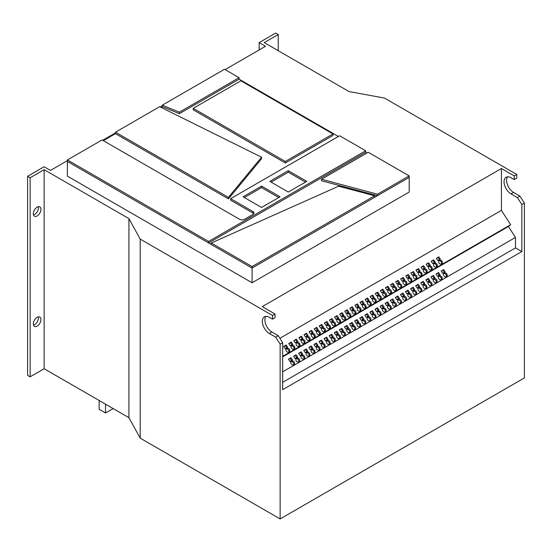 <?xml version="1.0" encoding="UTF-8"?>
<svg xmlns="http://www.w3.org/2000/svg" width="552" height="552" viewBox="0 0 552 552"><rect width="100%" height="100%" fill="white"/><g stroke="black" fill="none" stroke-linecap="round" stroke-linejoin="round"><path stroke-width="0.83" d="M38.247 316.869A5.396 3.119 -60 0 1 38.412 318.049A5.396 3.119 -60 0 1 33.493 325.114M40.958 319.518A5.396 3.119 -60 0 1 38.605 324.955A5.396 3.119 -60 0 1 34.445 326.398A5.396 3.119 -60 0 1 33.327 323.927A5.396 3.119 -60 0 1 35.68 318.497A5.396 3.119 -60 0 1 39.841 317.048A5.396 3.119 -60 0 1 40.958 319.518M38.247 206.689A5.396 3.119 -60 0 1 38.412 207.876A5.396 3.119 -60 0 1 33.493 214.935M40.958 209.346A5.396 3.119 -60 0 1 38.605 214.776A5.396 3.119 -60 0 1 34.445 216.218A5.396 3.119 -60 0 1 33.327 213.748A5.396 3.119 -60 0 1 35.68 208.318A5.396 3.119 -60 0 1 39.841 206.869A5.396 3.119 -60 0 1 40.958 209.346M380.618 299.184A2.16 1.759 51.4 0 0 380.797 299.06A2.16 1.759 51.4 0 0 380.901 296.383A2.16 1.759 51.4 0 0 378.279 295.561A2.16 1.759 51.4 0 0 378.099 295.686A2.16 1.759 51.4 0 0 377.996 298.363A2.16 1.759 51.4 0 0 380.618 299.184M380.328 299.308A2.16 1.759 51.4 0 0 380.004 296.928A2.16 1.759 51.4 0 0 377.754 296.086M375.532 302.116A2.16 1.759 51.4 0 0 375.712 301.999A2.16 1.759 51.4 0 0 375.815 299.322A2.16 1.759 51.4 0 0 373.193 298.501A2.16 1.759 51.4 0 0 373.014 298.625A2.16 1.759 51.4 0 0 372.911 301.302A2.16 1.759 51.4 0 0 375.532 302.116M375.236 302.248A2.16 1.759 51.4 0 0 374.918 299.867A2.16 1.759 51.4 0 0 372.669 299.025M390.795 293.305A2.16 1.759 51.4 0 0 390.975 293.181A2.16 1.759 51.4 0 0 391.078 290.504A2.16 1.759 51.4 0 0 388.456 289.69A2.16 1.759 51.4 0 0 388.277 289.807A2.16 1.759 51.4 0 0 388.173 292.484A2.16 1.759 51.4 0 0 390.795 293.305M390.505 293.436A2.16 1.759 51.4 0 0 390.181 291.056A2.16 1.759 51.4 0 0 387.932 290.214M385.71 296.245A2.16 1.759 51.4 0 0 385.889 296.12A2.16 1.759 51.4 0 0 385.993 293.443A2.16 1.759 51.4 0 0 383.371 292.629A2.16 1.759 51.4 0 0 383.191 292.746A2.16 1.759 51.4 0 0 383.088 295.423A2.16 1.759 51.4 0 0 385.71 296.245M385.413 296.369A2.16 1.759 51.4 0 0 385.096 293.995A2.16 1.759 51.4 0 0 382.846 293.153M360.263 310.935A2.16 1.759 51.4 0 0 360.442 310.81A2.16 1.759 51.4 0 0 360.546 308.133A2.16 1.759 51.4 0 0 357.924 307.319A2.16 1.759 51.4 0 0 357.744 307.436A2.16 1.759 51.4 0 0 357.641 310.114A2.16 1.759 51.4 0 0 360.263 310.935M359.973 311.059A2.16 1.759 51.4 0 0 359.649 308.685A2.16 1.759 51.4 0 0 357.399 307.843M355.177 313.874A2.16 1.759 51.4 0 0 355.35 313.75A2.16 1.759 51.4 0 0 355.46 311.073A2.16 1.759 51.4 0 0 352.838 310.252A2.16 1.759 51.4 0 0 352.659 310.376A2.16 1.759 51.4 0 0 352.555 313.053A2.16 1.759 51.4 0 0 355.177 313.874M354.881 313.998A2.16 1.759 51.4 0 0 354.556 311.618A2.16 1.759 51.4 0 0 352.307 310.776M370.44 305.056A2.16 1.759 51.4 0 0 370.62 304.939A2.16 1.759 51.4 0 0 370.723 302.261A2.16 1.759 51.4 0 0 368.101 301.44A2.16 1.759 51.4 0 0 367.922 301.565A2.16 1.759 51.4 0 0 367.818 304.242A2.16 1.759 51.4 0 0 370.44 305.056M370.151 305.187A2.16 1.759 51.4 0 0 369.826 302.806A2.16 1.759 51.4 0 0 367.577 301.965M365.355 307.995A2.16 1.759 51.4 0 0 365.527 307.871A2.16 1.759 51.4 0 0 365.638 305.194A2.16 1.759 51.4 0 0 363.016 304.38A2.16 1.759 51.4 0 0 362.837 304.497A2.16 1.759 51.4 0 0 362.733 307.174A2.16 1.759 51.4 0 0 365.355 307.995M365.058 308.126A2.16 1.759 51.4 0 0 364.741 305.746A2.16 1.759 51.4 0 0 362.491 304.904M421.328 275.676A2.16 1.759 51.4 0 0 421.507 275.558A2.16 1.759 51.4 0 0 421.611 272.881A2.16 1.759 51.4 0 0 418.989 272.06A2.16 1.759 51.4 0 0 418.816 272.184A2.16 1.759 51.4 0 0 418.706 274.861A2.16 1.759 51.4 0 0 421.328 275.676M421.038 275.807A2.16 1.759 51.4 0 0 420.714 273.426A2.16 1.759 51.4 0 0 418.464 272.584M416.242 278.615A2.16 1.759 51.4 0 0 416.422 278.491A2.16 1.759 51.4 0 0 416.525 275.814A2.16 1.759 51.4 0 0 413.903 275A2.16 1.759 51.4 0 0 413.724 275.117A2.16 1.759 51.4 0 0 413.62 277.794A2.16 1.759 51.4 0 0 416.242 278.615M415.953 278.746A2.16 1.759 51.4 0 0 415.628 276.366A2.16 1.759 51.4 0 0 413.379 275.524M431.505 269.804A2.16 1.759 51.4 0 0 431.685 269.68A2.16 1.759 51.4 0 0 431.788 267.002A2.16 1.759 51.4 0 0 429.166 266.181A2.16 1.759 51.4 0 0 428.994 266.305A2.16 1.759 51.4 0 0 428.883 268.983A2.16 1.759 51.4 0 0 431.505 269.804M431.216 269.928A2.16 1.759 51.4 0 0 430.891 267.547A2.16 1.759 51.4 0 0 428.642 266.706M426.42 272.736A2.16 1.759 51.4 0 0 426.599 272.619A2.16 1.759 51.4 0 0 426.703 269.942A2.16 1.759 51.4 0 0 424.081 269.121A2.16 1.759 51.4 0 0 423.901 269.245A2.16 1.759 51.4 0 0 423.798 271.922A2.16 1.759 51.4 0 0 426.42 272.736M426.13 272.867A2.16 1.759 51.4 0 0 425.806 270.487A2.16 1.759 51.4 0 0 423.556 269.645M400.973 287.426A2.16 1.759 51.4 0 0 401.152 287.309A2.16 1.759 51.4 0 0 401.256 284.632A2.16 1.759 51.4 0 0 398.634 283.811A2.16 1.759 51.4 0 0 398.461 283.935A2.16 1.759 51.4 0 0 398.351 286.612A2.16 1.759 51.4 0 0 400.973 287.426M400.683 287.558A2.16 1.759 51.4 0 0 400.359 285.177A2.16 1.759 51.4 0 0 398.109 284.335M395.887 290.366A2.16 1.759 51.4 0 0 396.067 290.248A2.16 1.759 51.4 0 0 396.17 287.571A2.16 1.759 51.4 0 0 393.548 286.75A2.16 1.759 51.4 0 0 393.369 286.874A2.16 1.759 51.4 0 0 393.265 289.552A2.16 1.759 51.4 0 0 395.887 290.366M395.591 290.497A2.16 1.759 51.4 0 0 395.273 288.116A2.16 1.759 51.4 0 0 393.024 287.275M411.15 281.554A2.16 1.759 51.4 0 0 411.33 281.43A2.16 1.759 51.4 0 0 411.433 278.753A2.16 1.759 51.4 0 0 408.811 277.939A2.16 1.759 51.4 0 0 408.639 278.056A2.16 1.759 51.4 0 0 408.528 280.733A2.16 1.759 51.4 0 0 411.15 281.554M410.861 281.679A2.16 1.759 51.4 0 0 410.536 279.305A2.16 1.759 51.4 0 0 408.287 278.463M406.065 284.494A2.16 1.759 51.4 0 0 406.244 284.37A2.16 1.759 51.4 0 0 406.348 281.692A2.16 1.759 51.4 0 0 403.726 280.871A2.16 1.759 51.4 0 0 403.546 280.996A2.16 1.759 51.4 0 0 403.443 283.673A2.16 1.759 51.4 0 0 406.065 284.494M405.768 284.618A2.16 1.759 51.4 0 0 405.451 282.238A2.16 1.759 51.4 0 0 403.202 281.396M299.198 346.187A2.16 1.759 51.4 0 0 299.377 346.07A2.16 1.759 51.4 0 0 299.481 343.392A2.16 1.759 51.4 0 0 296.859 342.571A2.16 1.759 51.4 0 0 296.679 342.695A2.16 1.759 51.4 0 0 296.576 345.373A2.16 1.759 51.4 0 0 299.198 346.187M298.908 346.318A2.16 1.759 51.4 0 0 298.584 343.937A2.16 1.759 51.4 0 0 296.334 343.096M294.106 349.126A2.16 1.759 51.4 0 0 294.285 349.009A2.16 1.759 51.4 0 0 294.388 346.332A2.16 1.759 51.4 0 0 291.767 345.511A2.16 1.759 51.4 0 0 291.594 345.635A2.16 1.759 51.4 0 0 291.49 348.312A2.16 1.759 51.4 0 0 294.106 349.126M293.816 349.257A2.16 1.759 51.4 0 0 293.491 346.877A2.16 1.759 51.4 0 0 291.242 346.035M309.375 340.315A2.16 1.759 51.4 0 0 309.555 340.191A2.16 1.759 51.4 0 0 309.658 337.513A2.16 1.759 51.4 0 0 307.036 336.699A2.16 1.759 51.4 0 0 306.857 336.817A2.16 1.759 51.4 0 0 306.753 339.494A2.16 1.759 51.4 0 0 309.375 340.315M309.085 340.439A2.16 1.759 51.4 0 0 308.761 338.065A2.16 1.759 51.4 0 0 306.512 337.224M304.283 343.254A2.16 1.759 51.4 0 0 304.462 343.13A2.16 1.759 51.4 0 0 304.566 340.453A2.16 1.759 51.4 0 0 301.951 339.632A2.16 1.759 51.4 0 0 301.772 339.756A2.16 1.759 51.4 0 0 301.668 342.433A2.16 1.759 51.4 0 0 304.283 343.254M303.993 343.378A2.16 1.759 51.4 0 0 303.669 340.998A2.16 1.759 51.4 0 0 301.42 340.163M289.02 352.066A2.16 1.759 51.4 0 0 289.2 351.941A2.16 1.759 51.4 0 0 289.303 349.264A2.16 1.759 51.4 0 0 286.681 348.45A2.16 1.759 51.4 0 0 286.502 348.567A2.16 1.759 51.4 0 0 286.398 351.251A2.16 1.759 51.4 0 0 289.02 352.066M288.73 352.197A2.16 1.759 51.4 0 0 288.406 349.816A2.16 1.759 51.4 0 0 286.157 348.974M339.908 322.685A2.16 1.759 51.4 0 0 340.087 322.561A2.16 1.759 51.4 0 0 340.191 319.884A2.16 1.759 51.4 0 0 337.569 319.07A2.16 1.759 51.4 0 0 337.389 319.187A2.16 1.759 51.4 0 0 337.286 321.871A2.16 1.759 51.4 0 0 339.908 322.685M339.618 322.817A2.16 1.759 51.4 0 0 339.294 320.436A2.16 1.759 51.4 0 0 337.044 319.594M334.822 325.625A2.16 1.759 51.4 0 0 334.995 325.501A2.16 1.759 51.4 0 0 335.105 322.823A2.16 1.759 51.4 0 0 332.483 322.009A2.16 1.759 51.4 0 0 332.304 322.126A2.16 1.759 51.4 0 0 332.2 324.804A2.16 1.759 51.4 0 0 334.822 325.625M334.526 325.749A2.16 1.759 51.4 0 0 334.202 323.375A2.16 1.759 51.4 0 0 331.952 322.534M350.085 316.807A2.16 1.759 51.4 0 0 350.265 316.689A2.16 1.759 51.4 0 0 350.368 314.012A2.16 1.759 51.4 0 0 347.746 313.191A2.16 1.759 51.4 0 0 347.567 313.315A2.16 1.759 51.4 0 0 347.463 315.992A2.16 1.759 51.4 0 0 350.085 316.807M349.795 316.938A2.16 1.759 51.4 0 0 349.471 314.557A2.16 1.759 51.4 0 0 347.222 313.715M345 319.746A2.16 1.759 51.4 0 0 345.172 319.629A2.16 1.759 51.4 0 0 345.283 316.952A2.16 1.759 51.4 0 0 342.661 316.13A2.16 1.759 51.4 0 0 342.481 316.255A2.16 1.759 51.4 0 0 342.378 318.932A2.16 1.759 51.4 0 0 345 319.746M344.703 319.877A2.16 1.759 51.4 0 0 344.379 317.497A2.16 1.759 51.4 0 0 342.13 316.655M319.553 334.436A2.16 1.759 51.4 0 0 319.732 334.319A2.16 1.759 51.4 0 0 319.836 331.642A2.16 1.759 51.4 0 0 317.214 330.82A2.16 1.759 51.4 0 0 317.034 330.945A2.16 1.759 51.4 0 0 316.931 333.622A2.16 1.759 51.4 0 0 319.553 334.436M319.263 334.567A2.16 1.759 51.4 0 0 318.939 332.187A2.16 1.759 51.4 0 0 316.689 331.345M314.467 337.375A2.16 1.759 51.4 0 0 314.64 337.251A2.16 1.759 51.4 0 0 314.743 334.574A2.16 1.759 51.4 0 0 312.128 333.76A2.16 1.759 51.4 0 0 311.949 333.877A2.16 1.759 51.4 0 0 311.845 336.561A2.16 1.759 51.4 0 0 314.467 337.375M314.171 337.507A2.16 1.759 51.4 0 0 313.846 335.126A2.16 1.759 51.4 0 0 311.597 334.284M329.73 328.564A2.16 1.759 51.4 0 0 329.91 328.44A2.16 1.759 51.4 0 0 330.013 325.763A2.16 1.759 51.4 0 0 327.391 324.942A2.16 1.759 51.4 0 0 327.212 325.066A2.16 1.759 51.4 0 0 327.108 327.743A2.16 1.759 51.4 0 0 329.73 328.564M329.44 328.688A2.16 1.759 51.4 0 0 329.116 326.308A2.16 1.759 51.4 0 0 326.867 325.473M324.645 331.497A2.16 1.759 51.4 0 0 324.817 331.379A2.16 1.759 51.4 0 0 324.928 328.702A2.16 1.759 51.4 0 0 322.306 327.881A2.16 1.759 51.4 0 0 322.126 328.005A2.16 1.759 51.4 0 0 322.023 330.682A2.16 1.759 51.4 0 0 324.645 331.497M324.348 331.628A2.16 1.759 51.4 0 0 324.024 329.247A2.16 1.759 51.4 0 0 321.775 328.405M436.597 266.864A2.16 1.759 51.4 0 0 436.777 266.74A2.16 1.759 51.4 0 0 436.88 264.063A2.16 1.759 51.4 0 0 434.258 263.249A2.16 1.759 51.4 0 0 434.079 263.366A2.16 1.759 51.4 0 0 433.976 266.043A2.16 1.759 51.4 0 0 436.597 266.864M436.308 266.989A2.16 1.759 51.4 0 0 435.983 264.615A2.16 1.759 51.4 0 0 433.734 263.773M441.414 279.588A2.16 1.759 51.4 0 0 441.593 279.464A2.16 1.759 51.4 0 0 441.697 276.787A2.16 1.759 51.4 0 0 439.075 275.965A2.16 1.759 51.4 0 0 438.895 276.09A2.16 1.759 51.4 0 0 438.792 278.767A2.16 1.759 51.4 0 0 441.414 279.588M441.124 279.712A2.16 1.759 51.4 0 0 440.8 277.332A2.16 1.759 51.4 0 0 438.55 276.49M441.683 263.925A2.16 1.759 51.4 0 0 441.862 263.801A2.16 1.759 51.4 0 0 441.966 261.124A2.16 1.759 51.4 0 0 439.344 260.309A2.16 1.759 51.4 0 0 439.171 260.427A2.16 1.759 51.4 0 0 439.061 263.104A2.16 1.759 51.4 0 0 441.683 263.925M441.393 264.056A2.16 1.759 51.4 0 0 441.069 261.676A2.16 1.759 51.4 0 0 438.819 260.834M446.506 276.649A2.16 1.759 51.4 0 0 446.678 276.524A2.16 1.759 51.4 0 0 446.782 273.847A2.16 1.759 51.4 0 0 444.167 273.033A2.16 1.759 51.4 0 0 443.987 273.15A2.16 1.759 51.4 0 0 443.884 275.827A2.16 1.759 51.4 0 0 446.506 276.649M446.209 276.773A2.16 1.759 51.4 0 0 445.885 274.392A2.16 1.759 51.4 0 0 443.635 273.557M436.321 282.52A2.16 1.759 51.4 0 0 436.501 282.403A2.16 1.759 51.4 0 0 436.604 279.726A2.16 1.759 51.4 0 0 433.982 278.905A2.16 1.759 51.4 0 0 433.81 279.029A2.16 1.759 51.4 0 0 433.706 281.706A2.16 1.759 51.4 0 0 436.321 282.52M436.032 282.652A2.16 1.759 51.4 0 0 435.707 280.271A2.16 1.759 51.4 0 0 433.458 279.429M431.236 285.46A2.16 1.759 51.4 0 0 431.416 285.343A2.16 1.759 51.4 0 0 431.519 282.658A2.16 1.759 51.4 0 0 428.897 281.844A2.16 1.759 51.4 0 0 428.718 281.968A2.16 1.759 51.4 0 0 428.614 284.646A2.16 1.759 51.4 0 0 431.236 285.46M430.946 285.591A2.16 1.759 51.4 0 0 430.622 283.21A2.16 1.759 51.4 0 0 428.373 282.369M426.144 288.399A2.16 1.759 51.4 0 0 426.323 288.275A2.16 1.759 51.4 0 0 426.427 285.598A2.16 1.759 51.4 0 0 423.805 284.784A2.16 1.759 51.4 0 0 423.632 284.901A2.16 1.759 51.4 0 0 423.529 287.578A2.16 1.759 51.4 0 0 426.144 288.399M425.854 288.53A2.16 1.759 51.4 0 0 425.53 286.15A2.16 1.759 51.4 0 0 423.281 285.308M421.059 291.339A2.16 1.759 51.4 0 0 421.238 291.214A2.16 1.759 51.4 0 0 421.342 288.537A2.16 1.759 51.4 0 0 418.72 287.723A2.16 1.759 51.4 0 0 418.54 287.84A2.16 1.759 51.4 0 0 418.437 290.518A2.16 1.759 51.4 0 0 421.059 291.339M420.769 291.463A2.16 1.759 51.4 0 0 420.445 289.082A2.16 1.759 51.4 0 0 418.195 288.248M415.966 294.278A2.16 1.759 51.4 0 0 416.146 294.154A2.16 1.759 51.4 0 0 416.249 291.477A2.16 1.759 51.4 0 0 413.627 290.656A2.16 1.759 51.4 0 0 413.455 290.78A2.16 1.759 51.4 0 0 413.344 293.457A2.16 1.759 51.4 0 0 415.966 294.278M415.677 294.402A2.16 1.759 51.4 0 0 415.352 292.022A2.16 1.759 51.4 0 0 413.103 291.18M410.881 297.211A2.16 1.759 51.4 0 0 411.061 297.093A2.16 1.759 51.4 0 0 411.164 294.416A2.16 1.759 51.4 0 0 408.542 293.595A2.16 1.759 51.4 0 0 408.363 293.719A2.16 1.759 51.4 0 0 408.259 296.396A2.16 1.759 51.4 0 0 410.881 297.211M410.591 297.342A2.16 1.759 51.4 0 0 410.267 294.961A2.16 1.759 51.4 0 0 408.018 294.119M405.789 300.15A2.16 1.759 51.4 0 0 405.968 300.033A2.16 1.759 51.4 0 0 406.072 297.349A2.16 1.759 51.4 0 0 403.45 296.534A2.16 1.759 51.4 0 0 403.277 296.659A2.16 1.759 51.4 0 0 403.167 299.336A2.16 1.759 51.4 0 0 405.789 300.15M405.499 300.281A2.16 1.759 51.4 0 0 405.175 297.901A2.16 1.759 51.4 0 0 402.925 297.059M400.704 303.089A2.16 1.759 51.4 0 0 400.883 302.965A2.16 1.759 51.4 0 0 400.987 300.288A2.16 1.759 51.4 0 0 398.365 299.474A2.16 1.759 51.4 0 0 398.185 299.591A2.16 1.759 51.4 0 0 398.082 302.268A2.16 1.759 51.4 0 0 400.704 303.089M400.414 303.22A2.16 1.759 51.4 0 0 400.09 300.84A2.16 1.759 51.4 0 0 397.84 299.998M395.611 306.029A2.16 1.759 51.4 0 0 395.791 305.905A2.16 1.759 51.4 0 0 395.894 303.227A2.16 1.759 51.4 0 0 393.272 302.413A2.16 1.759 51.4 0 0 393.1 302.53A2.16 1.759 51.4 0 0 392.989 305.208A2.16 1.759 51.4 0 0 395.611 306.029M395.322 306.153A2.16 1.759 51.4 0 0 394.997 303.772A2.16 1.759 51.4 0 0 392.748 302.938M390.526 308.968A2.16 1.759 51.4 0 0 390.706 308.844A2.16 1.759 51.4 0 0 390.809 306.167A2.16 1.759 51.4 0 0 388.187 305.346A2.16 1.759 51.4 0 0 388.008 305.47A2.16 1.759 51.4 0 0 387.904 308.147A2.16 1.759 51.4 0 0 390.526 308.968M390.229 309.092A2.16 1.759 51.4 0 0 389.912 306.712A2.16 1.759 51.4 0 0 387.663 305.87M385.434 311.901A2.16 1.759 51.4 0 0 385.613 311.783A2.16 1.759 51.4 0 0 385.717 309.106A2.16 1.759 51.4 0 0 383.095 308.285A2.16 1.759 51.4 0 0 382.922 308.409A2.16 1.759 51.4 0 0 382.812 311.087A2.16 1.759 51.4 0 0 385.434 311.901M385.144 312.032A2.16 1.759 51.4 0 0 384.82 309.651A2.16 1.759 51.4 0 0 382.57 308.809M380.349 314.84A2.16 1.759 51.4 0 0 380.528 314.723A2.16 1.759 51.4 0 0 380.632 312.039A2.16 1.759 51.4 0 0 378.01 311.224A2.16 1.759 51.4 0 0 377.83 311.349A2.16 1.759 51.4 0 0 377.727 314.026A2.16 1.759 51.4 0 0 380.349 314.84M380.052 314.971A2.16 1.759 51.4 0 0 379.735 312.591A2.16 1.759 51.4 0 0 377.485 311.749M375.256 317.779A2.16 1.759 51.4 0 0 375.436 317.655A2.16 1.759 51.4 0 0 375.539 314.978A2.16 1.759 51.4 0 0 372.917 314.164A2.16 1.759 51.4 0 0 372.745 314.281A2.16 1.759 51.4 0 0 372.634 316.958A2.16 1.759 51.4 0 0 375.256 317.779M374.967 317.911A2.16 1.759 51.4 0 0 374.642 315.53A2.16 1.759 51.4 0 0 372.393 314.688M370.171 320.719A2.16 1.759 51.4 0 0 370.351 320.595A2.16 1.759 51.4 0 0 370.454 317.917A2.16 1.759 51.4 0 0 367.832 317.103A2.16 1.759 51.4 0 0 367.653 317.221A2.16 1.759 51.4 0 0 367.549 319.898A2.16 1.759 51.4 0 0 370.171 320.719M369.874 320.843A2.16 1.759 51.4 0 0 369.557 318.463A2.16 1.759 51.4 0 0 367.308 317.628M365.079 323.658A2.16 1.759 51.4 0 0 365.258 323.534A2.16 1.759 51.4 0 0 365.362 320.857A2.16 1.759 51.4 0 0 362.74 320.036A2.16 1.759 51.4 0 0 362.56 320.16A2.16 1.759 51.4 0 0 362.457 322.837A2.16 1.759 51.4 0 0 365.079 323.658M364.789 323.782A2.16 1.759 51.4 0 0 364.465 321.402A2.16 1.759 51.4 0 0 362.216 320.56M359.994 326.591A2.16 1.759 51.4 0 0 360.173 326.473A2.16 1.759 51.4 0 0 360.277 323.796A2.16 1.759 51.4 0 0 357.655 322.975A2.16 1.759 51.4 0 0 357.475 323.099A2.16 1.759 51.4 0 0 357.372 325.777A2.16 1.759 51.4 0 0 359.994 326.591M359.697 326.722A2.16 1.759 51.4 0 0 359.38 324.341A2.16 1.759 51.4 0 0 357.13 323.5M354.901 329.53A2.16 1.759 51.4 0 0 355.081 329.413A2.16 1.759 51.4 0 0 355.184 326.729A2.16 1.759 51.4 0 0 352.562 325.915A2.16 1.759 51.4 0 0 352.383 326.039A2.16 1.759 51.4 0 0 352.279 328.716A2.16 1.759 51.4 0 0 354.901 329.53M354.612 329.661A2.16 1.759 51.4 0 0 354.287 327.281A2.16 1.759 51.4 0 0 352.038 326.439M349.816 332.47A2.16 1.759 51.4 0 0 349.989 332.345A2.16 1.759 51.4 0 0 350.099 329.668A2.16 1.759 51.4 0 0 347.477 328.854A2.16 1.759 51.4 0 0 347.298 328.971A2.16 1.759 51.4 0 0 347.194 331.648A2.16 1.759 51.4 0 0 349.816 332.47M349.519 332.601A2.16 1.759 51.4 0 0 349.202 330.22A2.16 1.759 51.4 0 0 346.953 329.378M344.724 335.409A2.16 1.759 51.4 0 0 344.903 335.285A2.16 1.759 51.4 0 0 345.007 332.608A2.16 1.759 51.4 0 0 342.385 331.793A2.16 1.759 51.4 0 0 342.205 331.911A2.16 1.759 51.4 0 0 342.102 334.588A2.16 1.759 51.4 0 0 344.724 335.409M344.434 335.533A2.16 1.759 51.4 0 0 344.11 333.153A2.16 1.759 51.4 0 0 341.86 332.318M339.639 338.348A2.16 1.759 51.4 0 0 339.811 338.224A2.16 1.759 51.4 0 0 339.922 335.547A2.16 1.759 51.4 0 0 337.3 334.726A2.16 1.759 51.4 0 0 337.12 334.85A2.16 1.759 51.4 0 0 337.017 337.527A2.16 1.759 51.4 0 0 339.639 338.348M339.342 338.473A2.16 1.759 51.4 0 0 339.025 336.092A2.16 1.759 51.4 0 0 336.775 335.25M334.546 341.281A2.16 1.759 51.4 0 0 334.726 341.164A2.16 1.759 51.4 0 0 334.829 338.486A2.16 1.759 51.4 0 0 332.207 337.665A2.16 1.759 51.4 0 0 332.028 337.789A2.16 1.759 51.4 0 0 331.924 340.467A2.16 1.759 51.4 0 0 334.546 341.281M334.257 341.412A2.16 1.759 51.4 0 0 333.932 339.031A2.16 1.759 51.4 0 0 331.683 338.19M329.461 344.22A2.16 1.759 51.4 0 0 329.634 344.103A2.16 1.759 51.4 0 0 329.744 341.426A2.16 1.759 51.4 0 0 327.122 340.605A2.16 1.759 51.4 0 0 326.943 340.729A2.16 1.759 51.4 0 0 326.839 343.406A2.16 1.759 51.4 0 0 329.461 344.22M329.164 344.351A2.16 1.759 51.4 0 0 328.84 341.971A2.16 1.759 51.4 0 0 326.591 341.129M324.369 347.16A2.16 1.759 51.4 0 0 324.548 347.035A2.16 1.759 51.4 0 0 324.652 344.358A2.16 1.759 51.4 0 0 322.03 343.544A2.16 1.759 51.4 0 0 321.85 343.661A2.16 1.759 51.4 0 0 321.747 346.339A2.16 1.759 51.4 0 0 324.369 347.16M324.079 347.291A2.16 1.759 51.4 0 0 323.755 344.91A2.16 1.759 51.4 0 0 321.505 344.068M319.284 350.099A2.16 1.759 51.4 0 0 319.456 349.975A2.16 1.759 51.4 0 0 319.567 347.298A2.16 1.759 51.4 0 0 316.945 346.483A2.16 1.759 51.4 0 0 316.765 346.601A2.16 1.759 51.4 0 0 316.662 349.278A2.16 1.759 51.4 0 0 319.284 350.099M318.987 350.223A2.16 1.759 51.4 0 0 318.663 347.843A2.16 1.759 51.4 0 0 316.413 347.008M314.192 353.038A2.16 1.759 51.4 0 0 314.371 352.914A2.16 1.759 51.4 0 0 314.474 350.237A2.16 1.759 51.4 0 0 311.852 349.416A2.16 1.759 51.4 0 0 311.673 349.54A2.16 1.759 51.4 0 0 311.57 352.217A2.16 1.759 51.4 0 0 314.192 353.038M313.902 353.163A2.16 1.759 51.4 0 0 313.577 350.782A2.16 1.759 51.4 0 0 311.328 349.94M309.106 355.971A2.16 1.759 51.4 0 0 309.279 355.854A2.16 1.759 51.4 0 0 309.389 353.176A2.16 1.759 51.4 0 0 306.767 352.355A2.16 1.759 51.4 0 0 306.588 352.48A2.16 1.759 51.4 0 0 306.484 355.157A2.16 1.759 51.4 0 0 309.106 355.971M308.809 356.102A2.16 1.759 51.4 0 0 308.485 353.722A2.16 1.759 51.4 0 0 306.236 352.88M304.014 358.91A2.16 1.759 51.4 0 0 304.193 358.793A2.16 1.759 51.4 0 0 304.297 356.116A2.16 1.759 51.4 0 0 301.675 355.295A2.16 1.759 51.4 0 0 301.495 355.419A2.16 1.759 51.4 0 0 301.392 358.096A2.16 1.759 51.4 0 0 304.014 358.91M303.724 359.041A2.16 1.759 51.4 0 0 303.4 356.661A2.16 1.759 51.4 0 0 301.15 355.819M298.929 361.85A2.16 1.759 51.4 0 0 299.101 361.726A2.16 1.759 51.4 0 0 299.212 359.048A2.16 1.759 51.4 0 0 296.59 358.234A2.16 1.759 51.4 0 0 296.41 358.351A2.16 1.759 51.4 0 0 296.307 361.029A2.16 1.759 51.4 0 0 298.929 361.85M298.632 361.981A2.16 1.759 51.4 0 0 298.308 359.6A2.16 1.759 51.4 0 0 296.058 358.759M293.837 364.789A2.16 1.759 51.4 0 0 294.016 364.665A2.16 1.759 51.4 0 0 294.119 361.988A2.16 1.759 51.4 0 0 291.497 361.174A2.16 1.759 51.4 0 0 291.318 361.291A2.16 1.759 51.4 0 0 291.214 363.968A2.16 1.759 51.4 0 0 293.837 364.789M293.547 364.913A2.16 1.759 51.4 0 0 293.222 362.533A2.16 1.759 51.4 0 0 290.973 361.698M67.399 160.66L50.501 170.416L44.139 166.738L27.6 176.288L27.6 375.346L30.146 376.816L44.139 368.736L128.933 417.685L140.194 438.143L280.133 518.942L524.4 377.913L524.4 203.101L519.949 196.119L517.403 197.588L521.854 204.571L521.854 251.574L282.679 389.664L282.679 342.654L280.133 344.124L275.683 337.148L269.321 333.477A9.895 5.713 -120 0 1 262.855 324.755A9.895 5.713 -120 0 1 264.373 316.827A9.895 5.713 -120 0 1 269.321 317.317L272.502 319.153L272.502 315.475L275.048 314.012L262.241 306.615L501.416 168.532L501.416 210.395L510.676 224.712L508.426 226.513L515.492 237.436L515.492 247.903L521.854 251.574M285.308 161.474L332.966 133.957L333.015 135.426L285.308 162.971L193.193 109.793L193.241 108.323L285.308 161.474L285.308 162.971M162.322 105.163L179.372 112.166L239.078 77.694L224.492 69.269L162.322 105.163L162.274 106.633L179.372 113.657L239.126 79.164L338.376 136.468M162.274 106.633L160.998 107.371M261.565 157.21L159.652 106.702L115.506 132.19L228.424 197.381L261.565 157.21L261.607 158.672L228.431 198.879L115.465 133.66L103.355 140.65M253.699 213.748A3.602 2.077 0 0 0 252.864 212.989L230.598 200.135L230.646 198.665L339.632 135.744L365.666 150.772L365.707 152.242L208.587 242.956L252.085 268.065L252.085 282.755L409.204 192.048L409.204 177.358L252.085 268.065L252.085 266.575L374.649 195.808L338.631 186.203L211.271 243.004L211.223 244.474M367.004 152.994L365.707 152.242M409.156 175.888L368.253 152.269L321.505 179.255L321.45 180.732L377.471 195.677L377.464 194.187L409.156 175.888L409.204 177.358M514.222 175.922L516.769 174.453L516.769 178.123L514.222 179.593L514.222 175.922L501.416 168.532M516.769 174.453L384.454 98.063L349.023 91.563L264.229 42.607L278.229 34.528L275.683 33.058L259.143 42.607L265.505 46.278L225.092 69.614M162.302 105.867L160.294 107.026M115.485 132.894L102.7 140.277M27.6 176.288L30.146 177.758L44.139 169.678L128.933 218.633L140.194 239.092L272.502 315.475M230.646 198.665L252.885 211.506A3.629 2.098 0 0 1 253.948 213.017A3.629 2.098 0 0 1 252.885 214.473L244.619 219.241A3.629 2.098 0 0 1 239.485 219.241L102.106 139.932L67.42 159.956L67.372 176.116L252.085 282.755M288.468 359.193L289.931 361.457L292.477 359.987L291.014 357.724L288.468 359.193M291.573 360.504L290.2 358.379L291.014 357.724M290.2 358.379L288.558 359.324M293.56 356.254L295.023 358.517L297.569 357.047L296.107 354.784L293.56 356.254M296.665 357.565L295.285 355.44L296.107 354.784M295.285 355.44L293.643 356.385M298.646 353.314L300.109 355.578L302.655 354.108L301.192 351.845L298.646 353.314M301.751 354.632L300.378 352.5L301.192 351.845M300.378 352.5L298.735 353.446M303.738 350.382L305.201 352.638L307.747 351.169L306.284 348.912L303.738 350.382M306.843 351.693L305.463 349.561L306.284 348.912M305.463 349.561L303.821 350.513M308.823 347.443L310.286 349.699L312.832 348.229L311.369 345.973L308.823 347.443M311.928 348.754L310.555 346.621L311.369 345.973M310.555 346.621L308.913 347.574M313.915 344.503L315.378 346.766L317.924 345.297L316.462 343.033L313.915 344.503M317.02 345.814L315.64 343.689L316.462 343.033M315.64 343.689L313.998 344.634M319.008 341.564L320.464 343.827L323.01 342.357L321.547 340.094L319.008 341.564M322.106 342.875L320.733 340.75L321.547 340.094M320.733 340.75L319.09 341.695M324.093 338.624L325.556 340.888L328.102 339.418L326.639 337.155L324.093 338.624M327.198 339.942L325.818 337.81L326.639 337.155M325.818 337.81L324.176 338.755M329.185 335.692L330.641 337.948L333.187 336.478L331.724 334.222L329.185 335.692M332.283 337.003L330.91 334.871L331.724 334.222M330.91 334.871L329.268 335.823M334.27 332.752L335.733 335.009L338.279 333.539L336.817 331.283L334.27 332.752M337.375 334.063L335.995 331.931L336.817 331.283M335.995 331.931L334.353 332.884M339.363 329.813L340.819 332.076L343.365 330.607L341.902 328.343L339.363 329.813M342.461 331.124L341.088 328.999L341.902 328.343M341.088 328.999L339.445 329.944M344.448 326.874L345.911 329.137L348.457 327.667L346.994 325.404L344.448 326.874M347.553 328.185L346.173 326.059L346.994 325.404M346.173 326.059L344.531 327.005M349.54 323.934L350.996 326.197L353.542 324.728L352.079 322.465L349.54 323.934M352.638 325.252L351.265 323.12L352.079 322.465M351.265 323.12L349.623 324.065M354.625 321.002L356.088 323.258L358.634 321.788L357.172 319.532L354.625 321.002M357.731 322.313L356.351 320.181L357.172 319.532M356.351 320.181L354.708 321.133M359.718 318.062L361.18 320.319L363.72 318.849L362.257 316.593L359.718 318.062M362.816 319.373L361.443 317.241L362.257 316.593M361.443 317.241L359.8 318.193M364.803 315.123L366.266 317.386L368.812 315.916L367.349 313.653L364.803 315.123M367.908 316.434L366.528 314.309L367.349 313.653M366.528 314.309L364.893 315.254M369.895 312.184L371.358 314.447L373.897 312.977L372.434 310.714L369.895 312.184M372.993 313.495L371.62 311.369L372.434 310.714M371.62 311.369L369.978 312.315M374.981 309.244L376.443 311.507L378.989 310.038L377.527 307.774L374.981 309.244M378.086 310.562L376.706 308.43L377.527 307.774M376.706 308.43L375.07 309.375M380.073 306.312L381.536 308.568L384.075 307.098L382.612 304.842L380.073 306.312M383.171 307.623L381.798 305.491L382.612 304.842M381.798 305.491L380.156 306.443M385.158 303.372L386.621 305.629L389.167 304.159L387.704 301.903L385.158 303.372M388.263 304.683L386.883 302.551L387.704 301.903M386.883 302.551L385.248 303.503M390.25 300.433L391.713 302.696L394.252 301.226L392.796 298.963L390.25 300.433M393.348 301.744L391.975 299.619L392.796 298.963M391.975 299.619L390.333 300.564M395.336 297.493L396.798 299.757L399.344 298.287L397.882 296.024L395.336 297.493M398.44 298.804L397.067 296.679L397.882 296.024M397.067 296.679L395.425 297.625M400.428 294.554L401.89 296.817L404.43 295.348L402.974 293.084L400.428 294.554M403.533 295.872L402.153 293.74L402.974 293.084M402.153 293.74L400.51 294.685M405.513 291.622L406.976 293.878L409.522 292.408L408.059 290.152L405.513 291.622M408.618 292.933L407.245 290.8L408.059 290.152M407.245 290.8L405.603 291.753M410.605 288.682L412.068 290.938L414.607 289.469L413.151 287.212L410.605 288.682M413.71 289.993L412.33 287.861L413.151 287.212M412.33 287.861L410.688 288.813M415.69 285.743L417.153 287.999L419.699 286.536L418.237 284.273L415.69 285.743M418.796 287.054L417.422 284.929L418.237 284.273M417.422 284.929L415.78 285.874M420.783 282.803L422.245 285.067L424.785 283.597L423.329 281.334L420.783 282.803M423.888 284.114L422.508 281.989L423.329 281.334M422.508 281.989L420.865 282.935M425.868 279.864L427.331 282.127L429.877 280.657L428.414 278.394L425.868 279.864M428.973 281.182L427.6 279.05L428.414 278.394M427.6 279.05L425.958 279.995M430.96 276.925L432.423 279.188L434.969 277.718L433.506 275.462L430.96 276.925M434.065 278.243L432.685 276.11L433.506 275.462M432.685 276.11L431.043 277.063M275.048 314.012L275.048 317.683L272.502 319.153M275.683 337.148L278.229 335.678L282.679 342.654M278.229 335.678L271.867 332.007L269.321 333.477M265.809 316.379A9.895 5.713 -120 0 0 265.802 324.459A9.895 5.713 -120 0 0 271.867 332.007M519.949 196.119L513.588 192.448A9.895 5.713 60 0 1 507.523 184.899A9.895 5.713 60 0 1 507.529 176.819M140.194 438.143L140.194 239.092M280.133 518.942L280.133 344.124M44.139 368.736L44.139 169.678M128.933 417.685L128.933 218.633M30.146 376.816L30.146 177.758M259.143 49.956L259.143 42.607M278.229 50.687L278.229 34.528M524.4 203.101L521.854 204.571M517.403 197.588L511.042 193.918A9.895 5.713 -120 0 1 504.576 185.196A9.895 5.713 -120 0 1 506.094 177.268A9.895 5.713 -120 0 1 511.042 177.758L514.222 179.593M501.416 210.395L279.898 338.293M384.351 291.442L382.888 289.179L380.342 290.649L381.805 292.912L384.351 291.442M379.258 294.375L377.796 292.118L375.256 293.588L376.712 295.844L379.258 294.375M394.528 285.563L393.065 283.3L390.519 284.77L391.982 287.033L394.528 285.563M389.436 288.503L387.973 286.24L385.434 287.709L386.897 289.972L389.436 288.503M363.996 303.193L362.533 300.93L359.987 302.399L361.45 304.663L363.996 303.193M358.903 306.132L357.441 303.869L354.901 305.339L356.357 307.602L358.903 306.132M374.173 297.314L372.71 295.058L370.164 296.527L371.627 298.784L374.173 297.314M369.081 300.253L367.618 297.99L365.079 299.46L366.535 301.723L369.081 300.253M425.061 267.934L423.598 265.678L421.052 267.147L422.515 269.404L425.061 267.934M419.968 270.873L418.513 268.61L415.966 270.08L417.429 272.343L419.968 270.873M435.238 262.062L433.775 259.799L431.229 261.268L432.692 263.532L435.238 262.062M430.146 264.994L428.69 262.738L426.144 264.208L427.607 266.464L430.146 264.994M404.706 279.685L403.243 277.428L400.697 278.898L402.16 281.154L404.706 279.685M399.613 282.624L398.151 280.368L395.611 281.837L397.074 284.094L399.613 282.624M414.883 273.813L413.42 271.549L410.874 273.019L412.337 275.282L414.883 273.813M409.791 276.752L408.328 274.489L405.789 275.959L407.252 278.222L409.791 276.752M302.931 338.445L301.468 336.189L298.922 337.658L300.385 339.915L302.931 338.445M297.838 341.384L296.376 339.128L293.83 340.598L295.292 342.854L297.838 341.384M313.108 332.573L311.645 330.31L309.099 331.78L310.562 334.043L313.108 332.573M308.016 335.512L306.553 333.249L304.007 334.719L305.47 336.982L308.016 335.512M287.661 347.263L286.198 345L283.652 346.47L285.115 348.733L287.661 347.263M292.746 344.324L291.29 342.067L288.744 343.53L290.207 345.793L292.746 344.324M343.641 314.944L342.178 312.68L339.632 314.15L341.095 316.413L343.641 314.944M338.548 317.883L337.086 315.62L334.546 317.089L336.002 319.353L338.548 317.883M353.818 309.065L352.355 306.808L349.809 308.278L351.272 310.534L353.818 309.065M348.726 312.004L347.263 309.748L344.724 311.218L346.18 313.474L348.726 312.004M323.286 326.694L321.823 324.438L319.277 325.908L320.74 328.164L323.286 326.694M318.193 329.634L316.731 327.377L314.185 328.84L315.647 331.103L318.193 329.634M333.463 320.822L332 318.559L329.454 320.029L330.917 322.292L333.463 320.822M328.371 323.755L326.908 321.499L324.362 322.968L325.825 325.225L328.371 323.755M440.323 259.123L438.868 256.859L436.321 258.329L437.784 260.592L440.323 259.123M510.676 224.712L282.679 356.351M508.426 226.513L282.679 356.847M440.054 274.779L438.592 272.522L436.046 273.992L437.508 276.248L440.054 274.779M445.147 271.846L443.684 269.583L441.138 271.053L442.601 273.309L445.147 271.846M515.492 237.436L282.679 371.848M515.492 247.903L282.679 382.322M444.243 272.364L442.863 270.238L441.221 271.184M442.863 270.238L443.684 269.583M439.426 259.64L438.046 257.515L436.404 258.46M438.046 257.515L438.868 256.859M439.151 275.303L437.777 273.171L436.135 274.123M437.777 273.171L438.592 272.522M327.467 324.279L326.094 322.154L324.452 323.099M326.094 322.154L326.908 321.499M332.559 321.34L331.179 319.215L329.537 320.16M331.179 319.215L332 318.559M317.29 330.158L315.916 328.026L314.274 328.978M315.916 328.026L316.731 327.377M322.382 327.219L321.002 325.087L319.36 326.039M321.002 325.087L321.823 324.438M347.822 312.529L346.449 310.397L344.807 311.349M346.449 310.397L347.263 309.748M352.914 309.589L351.534 307.464L349.892 308.409M351.534 307.464L352.355 306.808M337.645 318.4L336.272 316.275L334.629 317.221M336.272 316.275L337.086 315.62M342.737 315.468L341.357 313.336L339.715 314.288M341.357 313.336L342.178 312.68M291.849 344.848L290.469 342.716L288.827 343.668M290.469 342.716L291.29 342.067M286.757 347.781L285.384 345.655L283.742 346.601M285.384 345.655L286.198 345M307.112 336.03L305.739 333.905L304.097 334.85M305.739 333.905L306.553 333.249M312.204 333.091L310.824 330.965L309.182 331.911M310.824 330.965L311.645 330.31M296.935 341.909L295.561 339.777L293.919 340.729M295.561 339.777L296.376 339.128M302.027 338.969L300.647 336.844L299.005 337.789M300.647 336.844L301.468 336.189M408.887 277.27L407.514 275.144L405.872 276.09M407.514 275.144L408.328 274.489M413.979 274.33L412.599 272.205L410.964 273.15M412.599 272.205L413.42 271.549M398.71 283.148L397.337 281.016L395.694 281.968M397.337 281.016L398.151 280.368M403.802 280.209L402.422 278.084L400.786 279.029M402.422 278.084L403.243 277.428M429.249 265.519L427.869 263.394L426.227 264.339M427.869 263.394L428.69 262.738M434.334 262.579L432.961 260.454L431.319 261.4M432.961 260.454L433.775 259.799M419.071 271.398L417.691 269.266L416.049 270.211M417.691 269.266L418.513 268.61M424.157 268.458L422.784 266.326L421.142 267.278M422.784 266.326L423.598 265.678M368.177 300.778L366.804 298.646L365.162 299.598M366.804 298.646L367.618 297.99M373.269 297.838L371.889 295.706L370.247 296.659M371.889 295.706L372.71 295.058M358 306.65L356.626 304.525L354.984 305.47M356.626 304.525L357.441 303.869M363.092 303.71L361.712 301.585L360.07 302.53M361.712 301.585L362.533 300.93M388.532 289.02L387.159 286.895L385.517 287.84M387.159 286.895L387.973 286.24M393.624 286.088L392.244 283.956L390.609 284.901M392.244 283.956L393.065 283.3M378.355 294.899L376.981 292.774L375.339 293.719M376.981 292.774L377.796 292.118M383.447 291.96L382.067 289.834L380.431 290.78M382.067 289.834L382.888 289.179M67.372 161.425L208.587 242.956L208.587 241.459L67.42 159.956M321.505 179.255L377.464 194.187M374.649 195.808L374.704 197.271M211.271 243.004L252.085 266.575M288.296 170.692L306.788 181.367L288.296 192.041L269.804 181.367L288.296 170.692L288.296 172.189L305.491 182.112M278.774 197.54L261.579 187.611L244.384 197.54M261.579 186.114L243.087 196.795L261.579 207.469L280.071 196.795L261.579 186.114L261.579 187.611M365.666 150.772L208.587 241.459M271.094 182.112L288.296 172.189M228.424 197.381L228.431 198.879M115.506 132.19L115.465 133.66M332.966 133.957L240.907 80.799L193.241 108.323M179.372 112.166L179.372 113.657M239.078 77.694L239.126 79.164M113.16 408.583L105.522 412.986L99.16 409.315L99.16 400.504M105.522 412.986L105.522 404.174M513.588 192.448L511.042 193.918M252.885 211.506L252.864 212.989"/></g></svg>
